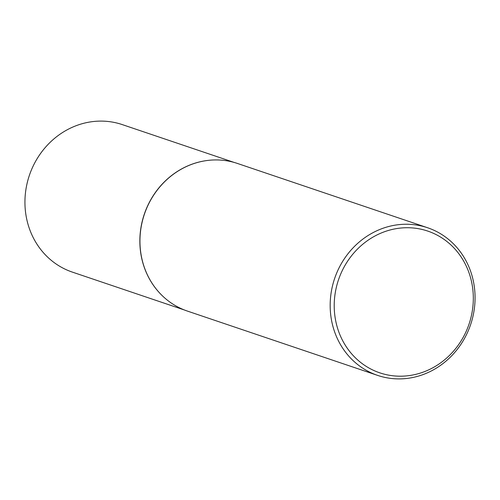 <?xml version="1.0" encoding="UTF-8"?>
<svg xmlns="http://www.w3.org/2000/svg" width="500" height="500" viewBox="0 0 500 500"><rect width="100%" height="100%" fill="white"/><g stroke="black" fill="none" stroke-linecap="round" stroke-linejoin="round"><path stroke-width="0.75" d="M161.262 294.7A77.862 71.725 -71.3 0 1 161.206 294.644A77.862 71.725 -71.3 0 1 139.919 244.344A77.862 71.725 -71.3 0 1 206.531 160.588A77.862 71.725 -71.3 0 1 206.606 160.581M184.419 309.994L72.375 272.113A77.862 71.725 -71.3 0 1 25 205.487A77.862 71.725 -71.3 0 1 122.25 124.594L234.288 162.475M377.656 375.406L187.431 311.094A77.938 71.794 -71.3 0 1 161.319 294.756A77.938 71.794 -71.3 0 1 140.013 244.406A77.938 71.794 -71.3 0 1 206.688 160.569A77.938 71.794 -71.3 0 1 237.356 163.425L427.575 227.738A77.938 71.794 -71.3 0 1 475 294.425A77.938 71.794 -71.3 0 1 377.656 375.406A77.938 71.794 -71.3 0 1 330.231 308.712A77.938 71.794 -71.3 0 1 427.575 227.738M473.256 295.1A74.819 68.925 108.7 0 0 400.794 228.038A74.819 68.925 108.7 0 0 334.275 308.819A74.819 68.925 108.7 0 0 406.737 375.881A74.819 68.925 108.7 0 0 473.256 295.1"/></g></svg>
